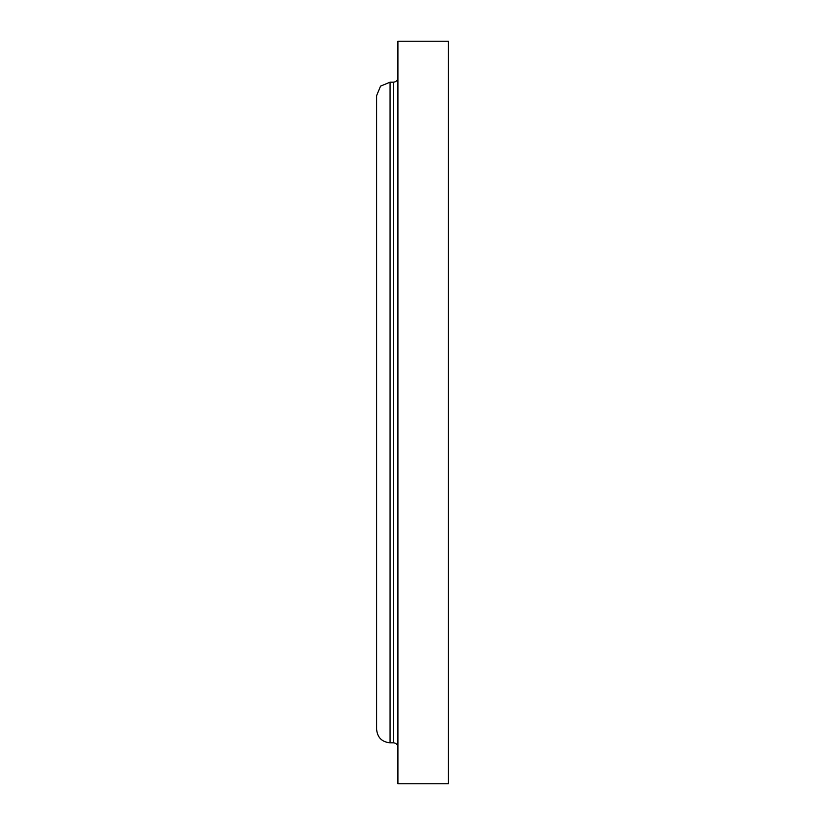 <?xml version="1.0" encoding="UTF-8"?>
<svg xmlns="http://www.w3.org/2000/svg" width="825" height="825" viewBox="0 0 825 825"><rect width="100%" height="100%" fill="white"/><g stroke="black" fill="none" stroke-linecap="round" stroke-linejoin="round"><path stroke-width="1.24" d="M390.07 82.191L390.07 742.809C381.892 742.015 377.407 737.529 376.613 729.352L376.613 95.648L380.552 86.13L390.07 82.191L393.432 82.191L393.432 742.809C396.144 743.098 397.64 744.593 397.918 747.295M397.918 77.705C397.629 80.407 396.134 81.902 393.432 82.191M397.918 41.25L397.918 783.75L448.387 783.75L448.387 41.25L397.918 41.25M390.07 742.809L393.432 742.809"/></g></svg>
